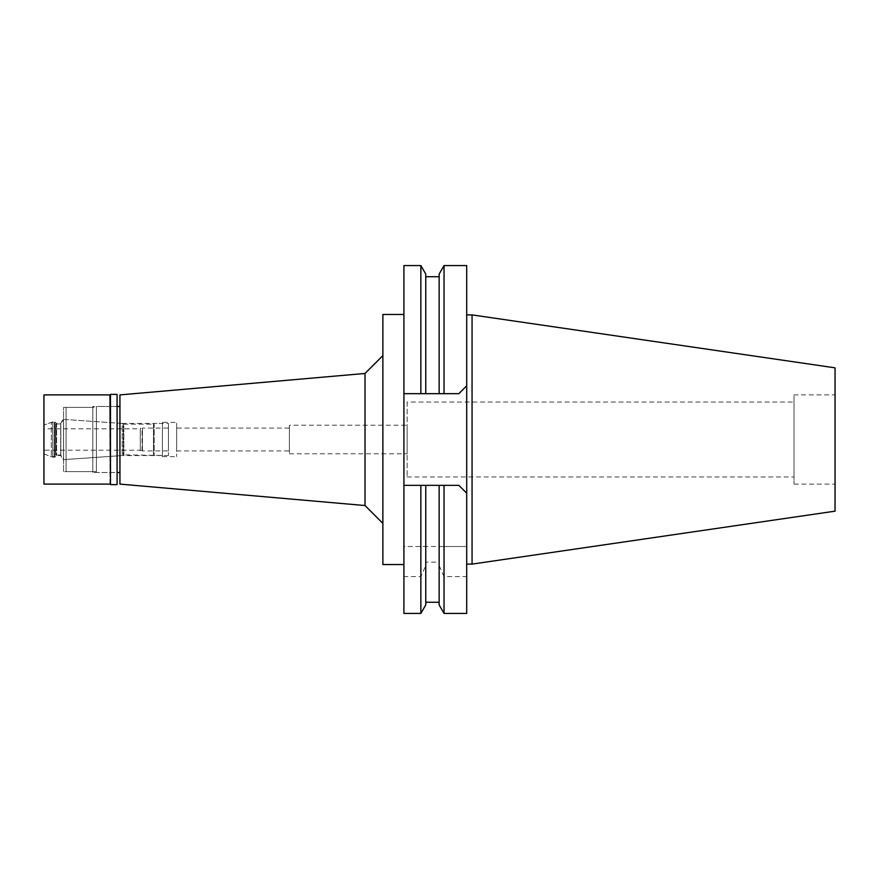 <?xml version="1.0" encoding="UTF-8"?>
<svg xmlns="http://www.w3.org/2000/svg" width="879" height="879" viewBox="0 0 879 879"><rect width="100%" height="100%" fill="white"/><g stroke="black" fill="none" stroke-linecap="round" stroke-linejoin="round"><path stroke-width="0.66" stroke-dasharray="4.39 3.3" d="M835.05 367.84L835.05 511.16M835.05 394.902L835.05 484.098L835.05 394.902L794.023 394.902L794.023 484.098L794.023 394.902M472.056 314.902L472.056 564.098M466.705 314.902L466.705 564.098L466.705 314.902M439.148 604.939L439.148 562.131L425.766 562.131L425.766 565.647L420.865 576.591L403.911 576.591L403.911 546.529L466.705 546.529L444.038 546.529L444.038 485.34L458.849 485.34L466.705 493.196L466.705 613.421M466.705 265.579L466.705 385.804L458.849 393.66L403.911 393.66L403.911 265.579M458.849 485.34L420.865 485.34L420.865 546.529L403.911 546.529L403.911 485.34L458.849 485.34L466.705 493.196L466.705 385.804L458.849 393.66L444.038 393.66L444.038 265.579M439.148 565.647L444.038 576.591L466.705 576.591M403.911 485.34L420.865 485.34L403.911 485.34L403.911 393.66L458.849 393.66M403.911 613.421L403.911 576.591M403.911 314.462L403.911 564.538L403.911 314.462M444.038 546.529L439.148 546.529L439.148 485.34L439.148 546.529L425.766 546.529L425.766 485.34L425.766 546.529L420.865 546.529M439.148 562.131L439.148 485.34L425.766 485.34L425.766 562.131M420.865 265.579L420.865 393.66L403.911 393.66M425.766 274.061L425.766 393.66L425.766 276.731L425.766 393.66L439.148 393.66L439.148 274.061M439.148 393.66L439.148 276.731L439.148 393.66M444.038 613.421L444.038 576.591M425.766 565.647L425.766 604.939M420.865 576.591L420.865 613.421M382.87 564.538L382.87 314.462M382.87 355.621L382.87 523.379L382.87 355.621M365.027 373.465L365.027 505.535M119.94 484.098L119.94 394.902M119.94 406.505L119.94 472.495L119.94 406.505M96.393 472.495L96.393 406.505L96.393 472.495L117.083 472.495L117.083 406.505L96.393 406.505M96.393 407.395L96.393 471.605L96.393 407.395L66.068 407.395L66.068 471.605L66.068 407.395M96.393 471.605L66.068 471.605M66.068 419.525L66.068 459.475L66.068 419.525L122.192 423.447L122.192 455.553L122.192 423.447L162.395 423.447L162.395 455.553L162.395 423.447M66.068 459.475L122.192 455.553L162.395 455.553M162.395 422.37L162.395 456.63L162.395 422.37L176.657 422.37L176.657 456.63L176.657 422.37M162.395 456.63L176.657 456.63M176.657 428.084L176.657 450.916L176.657 428.084L289.4 428.084L289.4 450.916L289.4 428.084M176.657 450.916L289.4 450.916M289.4 425.227L289.4 453.773L289.4 425.227L407.12 425.227L407.12 453.773L407.12 425.227M289.4 453.773L407.12 453.773M407.12 402.044L407.12 476.956L407.12 402.044L794.023 402.044L794.023 476.956L794.023 402.044M407.12 476.956L794.023 476.956M794.023 484.098L835.05 484.098M168.46 423.447L168.46 455.553L168.46 423.447L154.188 423.447L154.188 455.553L154.188 423.447L153.473 424.161L123.862 424.161L123.862 454.839L123.225 455.487L63.519 459.651L60.838 455.014L55.904 455.014L54.3 456.63L51.301 456.63L43.95 453.949L43.95 425.051L43.95 453.949L52.773 457.157L55.014 457.157L56.619 455.553L60.717 455.553L63.574 460.497L63.574 418.503L63.574 460.497M168.46 455.553L123.862 454.839L123.862 424.161L123.225 423.513L63.519 419.349L63.519 459.651L63.519 419.349L60.838 423.986L55.904 423.986L55.904 455.014L55.904 423.986L54.3 422.37L51.301 422.37L51.301 456.63L51.301 422.37L43.95 425.051L52.773 421.843L52.773 457.157L52.773 421.843L55.014 421.843L56.619 423.447L56.619 455.553L56.619 423.447L60.717 423.447L63.574 418.503M168.46 428.084L168.46 450.916L168.46 428.084L142.409 428.084L142.409 450.916L168.46 450.916M142.409 450.916L142.409 428.084L142.409 450.916M142.057 450.564L142.057 428.436L140.277 428.436L140.277 450.564L142.057 450.564M140.277 450.564L140.277 428.436M140.277 428.798L140.277 450.202L140.277 428.798L43.95 428.798L43.95 450.202L140.277 450.202M43.95 450.202L43.95 428.798M54.3 422.37L54.3 456.63L54.3 422.37M60.838 423.986L60.838 455.014L60.838 423.986M123.225 423.513L123.225 455.487L123.225 423.513M153.473 424.161L153.473 454.839L153.473 424.161M109.952 394.902L109.952 484.098M110.479 484.626L110.479 394.374M117.083 394.374L117.083 484.626M117.083 406.505L117.083 472.495L92.822 472.495L92.822 406.505L117.083 406.505M92.822 406.505L92.822 472.495M92.822 407.395L92.822 471.605L92.822 407.395L63.574 407.395L63.574 471.605L92.822 471.605M63.574 471.605L63.574 407.395M60.717 423.447L60.717 455.553L60.717 423.447M55.014 421.843L55.014 457.157L55.014 421.843M43.95 453.949L43.95 425.051L43.95 453.949M43.95 484.098L43.95 394.902"/><path stroke-width="1.32" d="M472.056 314.902L472.056 564.098L835.05 511.16L835.05 367.84L472.056 314.902L466.705 314.902M472.056 564.098L466.705 564.098M458.849 485.34L466.705 493.196L458.849 485.34L439.148 485.34L444.038 485.34L444.038 613.421L466.705 613.421L466.705 265.579L444.038 265.579L444.038 393.66L439.148 393.66L458.849 393.66L466.705 385.804L458.849 393.66M403.911 393.66L425.766 393.66L420.865 393.66L420.865 265.579L403.911 265.579L403.911 613.421L420.865 613.421L420.865 485.34L425.766 485.34L403.911 485.34M444.038 265.579L439.148 274.061L439.148 393.66L425.766 393.66L425.766 274.061L420.865 265.579M420.865 613.421L425.766 604.939L425.766 485.34L439.148 485.34L439.148 604.939L444.038 613.421M403.911 314.462L382.87 314.462L382.87 564.538L403.911 564.538M382.87 355.621L365.027 373.465L365.027 505.535L119.94 484.098L119.94 394.902L365.027 373.465M382.87 523.379L365.027 505.535M119.94 406.505L117.083 406.505M119.94 472.495L117.083 472.495M110.479 484.626L117.083 484.626L117.083 394.374L110.479 394.374L110.479 484.626L109.952 394.902L43.95 394.902L43.95 484.098L109.952 484.098M425.766 276.731L439.148 276.731M425.766 602.269L439.148 602.269"/></g></svg>
